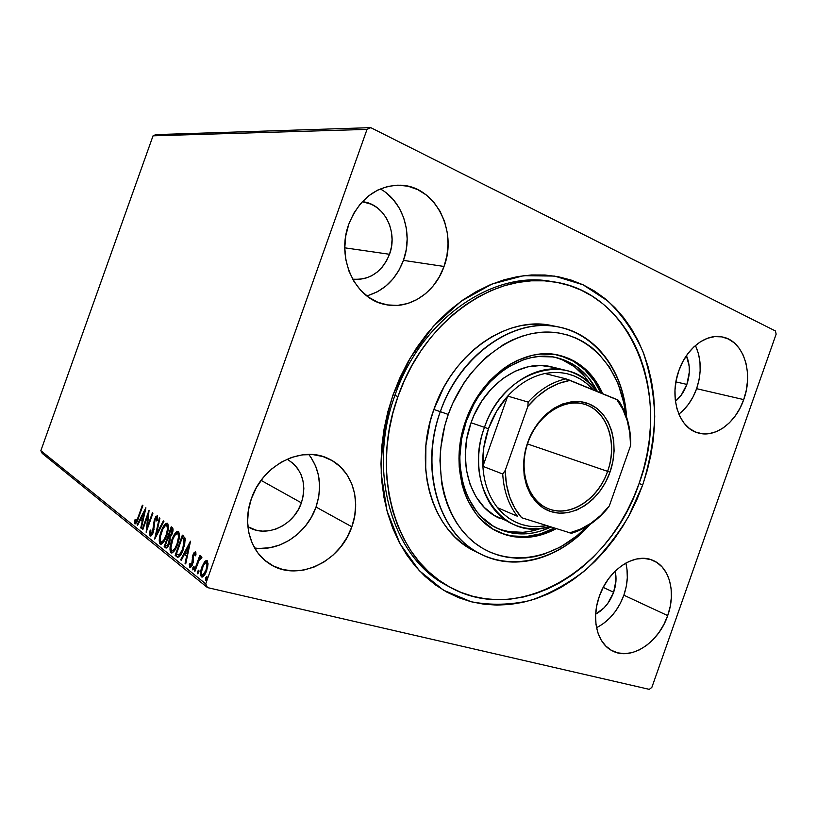 <?xml version="1.0" encoding="UTF-8"?>
<svg xmlns="http://www.w3.org/2000/svg" width="817" height="817" viewBox="0 0 817 817"><rect width="100%" height="100%" fill="white"/><g stroke="black" fill="none" stroke-linecap="round" stroke-linejoin="round"><path stroke-width="1.23" d="M551.414 281.508C493.202 269.957 420.826 319.202 394.897 395.469L393.089 394.744L410.165 358.06L433.388 326.249L461.237 301.156L491.936 284.071L523.636 275.676L554.549 276.075L583.103 284.816L607.96 301.085C622.421 315.239 634.063 332.039 642.897 351.473C649.975 371.99 653.917 393.671 654.734 416.507C653.743 439.587 649.75 462.351 642.744 484.818L639.078 483.521L642.744 484.818L647.319 470.163L650.832 455.253L653.232 440.189L654.509 425.106L654.642 410.103L653.62 395.305L651.445 380.834L648.106 366.802L643.633 353.342L638.026 340.566L631.327 328.597L623.575 317.547L614.813 307.539L605.091 298.675L594.5 291.077L583.103 284.816L570.991 280.017L558.277 276.728L545.082 275.023L531.51 274.961L517.702 276.585L503.813 279.894L489.975 284.888L476.352 291.557L463.096 299.849L450.361 309.684L438.31 320.989L427.087 333.642L416.823 347.501L407.663 362.421L399.717 378.23L393.089 394.744L387.84 411.768L384.061 429.088L381.764 446.511L380.988 463.821L381.723 480.815L383.939 497.298L387.615 513.096L392.66 528.027L399.023 541.937L406.6 554.692L415.281 566.181L424.963 576.291L435.522 584.962L446.817 592.111L458.745 597.717L471.154 601.751L483.919 604.202L496.91 605.101L510.012 604.447L523.094 602.292L536.034 598.687L548.738 593.683L561.095 587.352L573.013 579.764L584.39 571.012L595.144 561.177L605.213 550.352L614.496 538.628L622.952 526.107L630.52 512.902L637.127 499.095L642.744 484.818L628.447 516.732C616.457 536.698 602.292 554.345 585.963 569.674C568.642 583.348 550.158 593.591 530.509 600.403C510.533 605.009 490.751 605.448 471.154 601.751L443.529 590.221L419.315 570.685L400.034 543.836L387.003 510.891L381.222 473.584C381.11 447.195 385.062 420.918 393.089 394.744L394.897 395.469C420.561 320.029 491.742 270.835 549.657 281.232L553.191 281.763C633.594 292.7 671.666 397.368 639.088 483.501C610.861 569.602 518.305 626.527 449.136 586.739C395.663 559.032 369.672 473.227 397.981 396.511L394.897 395.469C366.373 472.665 393.273 558.961 447.583 585.85M678.835 414.168C686.78 407.969 692.714 399.482 696.615 388.688L743.715 399.605C735.954 422.573 715.457 438.065 698.443 433.02C679.019 428.537 668.827 397.644 678.815 370.775L676.2 380.334L674.985 390.087L675.23 399.636L676.905 408.571L679.928 416.568L684.176 423.298L689.466 428.527L695.584 432.05L702.263 433.756L709.268 433.623L716.315 431.652L723.147 427.955L729.52 422.665L735.198 416.016L739.988 408.234L743.715 399.605L746.238 390.455L747.484 381.1L747.392 371.888L745.962 363.146L743.225 355.201L739.283 348.359L734.269 342.874L728.345 338.994L721.748 336.87L714.722 336.614L707.522 338.258L700.445 341.751L693.776 346.98L687.791 353.751L682.736 361.788L678.815 370.775C686.382 348.512 705.674 333.602 721.799 336.88C743.164 339.995 753.928 372.348 743.715 399.605L696.615 388.688C701.783 373.012 701.384 358.612 695.42 345.499M366.802 295.877C384.113 290.842 396.337 279.005 403.455 260.378L444.04 266.465C435.083 292.833 409.225 310.031 385.195 304.506C355.334 299.288 335.838 258.223 348.798 224.144L345.765 235.847L344.774 247.919L345.877 259.867L348.992 271.203L353.986 281.467L360.634 290.249L368.661 297.245L377.709 302.188L387.432 304.925L397.45 305.395L407.377 303.597L416.864 299.635L425.555 293.681L433.143 285.97L439.383 276.779L444.04 266.465L446.97 255.364L448.043 243.895L447.236 232.457L444.56 221.458L440.077 211.307L433.95 202.381L426.382 195.038L417.63 189.575L408.02 186.225L397.91 185.153L387.697 186.439L377.781 190.065L368.569 195.906L360.45 203.76L353.761 213.298L348.798 224.144C359.46 198.48 376.678 185.5 400.463 185.204C435.104 185.868 457.918 230.731 444.04 266.465L403.455 260.378C413.249 234.07 403.016 201.176 380.273 188.921M254.587 547.952C279.598 552.006 307.223 533.133 316.026 507.04L351.841 526.781C340.301 562.637 295.877 583.083 268.364 563.015C249.91 550.76 242.373 523.186 251.422 498.544L248.429 510.145L247.582 521.838L248.919 533.144L252.361 543.591L257.753 552.772L264.861 560.329L273.368 565.987L282.927 569.561L293.15 570.93L303.648 570.082L314.024 567.08L323.889 562.065L332.907 555.243L340.74 546.869L347.123 537.269L351.841 526.781L354.731 515.782L355.691 504.661L354.66 493.805L351.678 483.623L346.837 474.473L340.28 466.721L332.233 460.665L322.991 456.56L312.87 454.589L302.259 454.865L291.577 457.418L281.242 462.167L271.693 468.948L263.309 477.516L256.456 487.514L251.422 498.544C262.655 464.628 302.086 445.142 328.526 458.715C351.739 469.142 361.808 499.871 351.841 526.781L316.026 507.04C322.48 487.146 320.06 469.601 308.765 454.426M596.533 627.691C609.084 621.206 618.193 610.381 623.871 595.195L667.693 615.609C658.655 642.989 630.622 661.249 612.045 650.679C597.043 643.204 591.089 618.877 599.31 596.379L596.716 605.877L595.603 615.364L596.001 624.474L597.891 632.818L601.189 640.079L605.744 645.981L611.361 650.291L617.815 652.875L624.831 653.651L632.164 652.62L639.507 649.821L646.604 645.399L653.192 639.517L659.033 632.419L663.925 624.351L667.693 615.609L670.195 606.52L671.36 597.411L671.114 588.597L669.48 580.417L666.498 573.156L662.26 567.121L656.929 562.515L650.669 559.563L643.735 558.379L636.361 559.042L628.855 561.545L621.502 565.803L614.609 571.675L608.44 578.926L603.273 587.27L599.31 596.379C608.287 569.49 634.942 552.047 652.824 560.35C669.623 566.937 676.18 592.448 667.693 615.609L623.871 595.195C627.722 583.92 628.375 573.217 625.802 563.087M613.638 592.264L603.212 587.392L613.638 592.264C609.891 602.323 603.896 609.615 595.664 614.139L603.967 607.93L607.879 603.293L613.638 592.264C616.171 584.89 616.682 577.833 615.17 571.114L615.998 580.264L613.638 592.264M301.391 502.843L261.083 480.376L301.391 502.843C294.018 525.586 265.985 538.526 247.878 526.689L255.905 530.121L262.625 531.142L269.539 530.713L276.391 528.875L282.917 525.709L288.881 521.338L294.069 515.925L298.287 509.685L301.391 502.843C306.947 483.501 302.198 468.938 287.145 459.164L293.354 463.566L297.756 468.631L301.044 474.606L303.087 481.264L303.842 488.372L303.26 495.653L301.391 502.843M389.515 254.281L344.774 247.827L389.515 254.281C382.07 272.051 369.784 280.343 352.648 279.159L358.663 279.445L365.24 278.352L371.521 275.84L377.291 272L382.325 267.006L386.451 261.021L389.515 254.281C398.236 231.701 384.092 203.494 362.278 201.707L371.49 204.281L377.321 207.784L382.397 212.512L386.533 218.292L389.586 224.889L391.455 232.059L392.068 239.534L391.414 247.03L389.515 254.281M686.872 384.419L675.904 381.896L686.872 384.419C684.329 391.455 680.52 397.072 675.424 401.29L681.204 395.203L686.872 384.419C690.294 374.074 690.151 364.484 686.423 355.661L689.16 366.159L689.293 372.225L686.872 384.419M775.394 330.956L370.744 127.646L155.833 134.611L370.744 127.646L775.394 330.956L776.15 334.133L651.864 687.363L776.15 334.133L775.394 330.956M205.71 583.859L40.85 450.678L153.045 135.826L367.027 129.382L205.71 583.859L367.027 129.382L370.744 127.646L367.027 129.382L153.045 135.826L155.833 134.611L153.045 135.826L40.85 450.678L205.71 583.859L207.487 587.597L649.28 689.354L207.487 587.597L205.71 583.859M204.485 561.912L201.442 568.346L200.635 575.239L201.411 576.812L202.708 576.894L205.516 573.299L207.804 566.079L207.6 561.238L206.558 560.442L205.179 561.126L204.485 561.912L205.618 562.188L207.263 560.779L205.618 562.188L204.485 561.912L201.901 566.937C200.328 571.318 200.155 574.617 201.411 576.812L201.779 577.016C203.637 576.731 205.251 574.606 206.63 570.644L207.978 564.578L207.14 560.666L204.485 561.912M194.323 570.787L194.946 571.287L199.236 559.931L201.911 557.357L201.156 556.418L199.614 558.154L200.42 555.887L199.787 555.407L194.323 570.787L194.946 571.287L198.766 560.901L201.911 557.357L201.482 556.387L199.614 558.154L200.42 555.887L199.787 555.407L194.323 570.787M195.539 551.822L194.17 552.466L192.741 555.529L191.689 564.567L190.422 565.599L190.147 563.322L189.289 564.455L189.973 567.621L192.077 565.619L193.323 561.626L193.466 555.693L194.763 553.671L195.14 555.948L195.968 554.917L195.835 552.312L195.375 551.73L192.945 554.917L192.046 563.74L190.545 565.66L190.147 563.322L189.289 564.455L190.024 567.641L192.689 564.149L193.588 555.315L194.824 553.681L195.14 555.948L195.968 554.917L195.539 551.822M176.911 556.847L178.892 557.051L180.72 554.947L184.611 545.143L185.173 538.485L182.354 535.155L175.155 555.448L177.606 557.245C179.791 556.928 181.721 554.253 183.386 549.218L185.091 538.137L182.354 535.155L175.155 555.448L176.247 555.713L176.819 554.1L176.247 555.713L178.014 557.112L176.911 556.847M164.176 546.655L166.505 547.962L168.966 544.531L170.171 540.241L170.007 537.525L172.785 531.836L173.051 529.028L172.264 527.598L171.233 526.812L164.176 546.655L165.259 546.92L165.82 545.347L165.259 546.92L164.176 546.655L165.902 547.982C167.179 547.931 168.333 546.45 169.364 543.519L170.007 537.525L172.213 533.807C173.306 530.662 173.327 528.589 172.264 527.598L171.233 526.812L164.176 546.655M154.648 539.026L163.921 521.338L163.329 520.889L156.364 534.369L159.897 518.325L159.315 517.886L154.74 539.097L163.921 521.338L163.329 520.889L156.364 534.369L159.897 518.325L159.315 517.886L154.648 539.026M142.832 529.569L147.857 515.445L146.161 532.235L152.953 513.117L152.432 512.729L147.377 526.965L149.072 510.206L142.321 529.161L142.832 529.569L147.857 515.445L146.161 532.235L152.953 513.117L152.432 512.729L147.377 526.965L149.072 510.206L142.321 529.161L142.832 529.569M137.961 517.631L136.01 521.828L135.428 521.706L135.203 519.479L134.448 520.715L134.887 523.83L136.786 522.257L142.883 505.57L142.383 505.192L137.961 517.631L138.543 517.784L137.961 517.631L135.653 521.951L135.203 519.479L134.448 520.715L135.081 523.932C136.378 523.319 137.481 521.409 138.39 518.213L142.883 505.57L142.383 505.192L137.961 517.631M145.835 507.776L137.062 524.953L137.593 525.382L140.401 519.888L142.24 521.328L140.759 527.915L141.31 528.354L145.916 507.837L137.062 524.953L137.593 525.382L140.401 519.888L142.24 521.328L140.759 527.915L141.31 528.354L145.835 507.776M150.103 536.034L151.809 535.125L153.412 531.949L154.689 521.052L156.261 517.743L156.874 518.244L156.68 520.929L157.528 520.061L157.344 515.782L155.873 516.589L154.26 520.123L152.422 532.623L150.767 534.022L150.849 529.967L150.073 530.601L149.623 534.573L150.308 536.136C151.441 535.962 152.483 534.563 153.412 531.949L155.077 519.673L156.527 517.702L156.68 520.929L157.528 520.061L157.181 515.701L154.515 519.346L152.891 531.51L150.91 534.093L150.849 529.967L150.073 530.601L150.103 536.034M161.051 531.693L159.223 540.599L159.611 543.336L160.878 544.336L163.216 542.539L165.922 537.617L168.445 526.791L167.771 523.656L165.871 523.503L162.44 528.313L161.051 531.693L161.695 531.857L161.051 531.693C159.049 537.229 158.753 541.365 160.152 544.081L160.51 544.285C162.777 543.826 164.809 541.017 166.586 535.86C168.649 530.182 168.935 526.005 167.465 523.35L167.179 523.197C164.881 523.666 162.838 526.495 161.051 531.693M171.805 540.027L169.967 549.157L170.385 551.965L171.703 553.007L174.44 550.801L176.911 546.175L178.729 540.629L179.464 535.094L178.739 531.867L176.768 531.693L173.643 535.768L171.805 540.027L172.479 540.2L171.805 540.027C169.762 545.685 169.476 549.923 170.947 552.741L171.335 552.956C173.684 552.506 175.778 549.647 177.595 544.388C179.689 538.577 179.965 534.298 178.423 531.55L178.116 531.387C175.737 531.847 173.633 534.726 171.805 540.027M190.422 541.211L180.628 559.829L181.272 560.339L184.407 554.386L186.603 556.111L185.061 563.373L185.714 563.893L190.524 541.283L180.628 559.829L181.272 560.339L184.407 554.386L186.603 556.111L185.061 563.373L185.714 563.893L190.422 541.211M192.873 567.733L192.904 569.939L194.191 567.294L193.884 566.344L193.118 567.151L192.873 567.733L194.16 567.601L192.873 567.733L192.853 569.939L193.915 568.561L194.017 566.395L192.873 567.733M197.683 571.563L197.714 573.8L199.021 571.124L198.705 570.164L197.928 570.971L197.683 571.563L198.991 571.379L197.683 571.563L197.673 573.789L198.735 572.4L198.837 570.215L197.683 571.563M205.71 577.956L205.751 580.233L207.079 577.527L206.752 576.536L205.955 577.353L205.71 577.956L207.058 577.711L205.71 577.956L205.7 580.223L206.793 578.824L206.885 576.598L205.71 577.956M42.249 453.404L207.487 587.597L42.249 453.404L40.85 450.678L42.249 453.404M651.864 687.363L649.28 689.354L651.864 687.363M446.021 584.992C392.66 557.347 366.7 471.858 394.897 395.469L397.981 396.511C423.768 320.744 495.153 271.326 553.191 281.763M603.436 623.534L609.85 617.979L615.518 611.228L620.246 603.538L623.871 595.195L626.251 586.504L627.313 577.762L626.996 569.306M259.745 548.411L269.845 547.717L279.812 544.97L289.289 540.303L297.929 533.909L305.435 526.036L311.532 516.967L316.026 507.04L318.753 496.603L319.61 486.044L318.559 475.719L315.628 466.017L310.899 457.295M368.273 295.478L377.403 291.761L385.757 286.144L393.048 278.852L399.013 270.161L403.455 260.378L406.202 249.869L407.172 238.993L406.325 228.137L403.659 217.71L399.268 208.08L393.294 199.624L385.941 192.659M682.879 410.696L688.394 404.354L693.03 396.929L696.615 388.688L699.015 379.936L700.149 370.979L699.975 362.145L698.484 353.771L695.727 346.142M135.683 523.768L135.448 521.757L135.683 523.768M135.275 520.919L134.448 520.715L135.275 520.919M141.382 528.068L140.759 527.915L141.382 528.068M142.852 521.481L142.24 521.328L142.852 521.481M142.893 521.297L140.401 519.888L142.893 521.297M137.736 525.117L137.062 524.953L137.736 525.117M140.769 519.98L141.596 518.356L140.769 519.98M144.619 512.443L145.089 511.524L144.619 512.443M144.252 512.351L142.709 519.224L143.322 519.377L141.31 518.131L144.252 512.351L144.864 512.504L144.252 512.351L142.709 519.224L141.31 518.131L144.252 512.351M142.924 529.314L142.321 529.161L142.924 529.314M148.296 515.558L148.735 514.322L148.296 515.558M147.979 527.118L147.377 526.965L147.979 527.118M147.53 528.395L147.673 527.047L147.53 528.395M148.592 515.639L147.857 515.445L148.592 515.639M150.941 536.013L150.685 533.92L150.91 535.972M150.706 530.764L150.073 530.601L150.706 530.764M151.104 534.104L152.064 534.379M153.504 531.663L152.891 531.51L153.504 531.663M154.056 529.641L153.392 529.477L154.056 529.641M154.464 525.934L153.606 525.719L154.464 525.934M154.495 522.676L153.749 522.482L154.495 522.676M155.138 519.51L154.515 519.346L155.138 519.51M156.415 517.692L157.61 516.15L156.415 517.692M150.951 534.104L151.829 534.287M156.507 535.666L156.772 534.471L156.507 535.666M157.089 534.553L156.364 534.369L157.089 534.553M165.014 525.903L167.587 523.462L165.014 525.903L166.77 525.392C167.904 527.578 167.659 530.927 166.035 535.431L166.688 535.595L166.035 535.431C164.595 539.628 162.951 541.885 161.123 542.202L160.847 542.049C159.744 539.843 159.989 536.534 161.603 532.102C163.043 527.905 164.697 525.627 166.556 525.27L167.842 525.668L166.77 525.392L167.505 528.732L166.515 533.981L164.258 539.414L161.766 542.171L160.255 540.925L160.418 536.452L162.716 529.375L165.044 525.872M161.082 544.316L160.152 544.081L161.082 544.316M161.163 544.296L160.295 541.068L161.163 544.296M162.266 542.488L163.706 541.865L162.501 542.508M168.394 526.638L167.842 525.668M168.506 537.79L169.17 535.921L168.506 537.79M171.488 529.385L172.152 527.516L171.488 529.385M166.372 548.003L165.626 547.819L166.372 548.003M166.535 547.941L165.259 546.92L166.535 547.941M169.446 538.168L168.363 537.903L170.242 539.067M166.699 545.879L165.463 545.062L168.077 537.678L170.242 539.097L169.18 538.832L168.792 543.08L169.456 543.244L168.792 543.08L166.525 545.827L165.463 545.062L168.077 537.678L169.16 537.954L168.077 537.678L169.18 538.832L168.792 543.08L166.699 545.879L167.781 546.144M172.734 529.988L171.652 529.722L172.734 529.988M169.619 536.126L170.447 536.309M171.07 529.273L171.652 529.722L171.631 533.419L172.285 533.583L171.631 533.419L169.497 536.095L168.802 535.646L171.07 529.273L172.142 529.549L171.07 529.273L172.019 530.192L171.978 532.235L169.66 536.136L168.802 535.646L171.07 529.273M175.778 534.247L178.525 531.653L175.778 534.247M171.948 552.986L170.947 552.741L171.948 552.986M171.999 552.966L171.049 549.555L171.999 552.966M172.101 550.862L174.715 550.392L173.357 551.138M179.383 534.921L177.708 533.634C178.903 535.901 178.678 539.332 177.013 543.938L177.687 544.102L177.013 543.938C175.543 548.217 173.858 550.515 171.948 550.821L171.662 550.658C170.498 548.391 170.743 544.99 172.377 540.466C173.847 536.177 175.553 533.858 177.483 533.511L178.147 533.746M178.933 534.032L179.26 534.543M182.62 537.79L183.294 535.87L182.62 537.79M184.887 539.475L182.211 537.688L184.091 539.833L182.783 548.748C181.721 552.006 180.414 554.1 178.852 555.049L176.472 553.824L182.211 537.688L184.519 538.995M185.296 540.507L184.091 539.833L185.193 540.108M178.535 555.07L180.853 554.743L179.464 555.305M182.783 548.748L183.488 548.922L182.783 548.748L179.546 554.651L178.361 555.039L176.472 553.824L182.211 537.688L184.274 540.68L182.783 548.748M185.786 563.546L185.061 563.373L185.786 563.546M187.338 556.285L186.603 556.111L187.338 556.285M187.369 556.111L184.407 554.386L187.369 556.111M181.445 560.023L180.628 559.829L181.445 560.023M184.703 554.457L185.643 552.66L184.703 554.457M189.003 546.287L189.769 544.827L189.003 546.287M188.707 546.216L187.103 553.793L187.828 553.967L185.418 552.476L188.707 546.216L189.442 546.399L188.707 546.216L187.103 553.793L185.418 552.476L188.707 546.216M190.33 567.652L189.82 567.529L190.33 567.652M190.688 567.478L190.361 565.538L190.688 567.478M190.106 564.649L189.289 564.455L190.106 564.649M190.708 565.67L191.719 565.946M192.771 563.914L192.046 563.74L192.771 563.914M193.2 562.362L192.414 562.167L193.2 562.362M193.404 560.339L192.312 560.084L193.404 560.339M193.21 557.633L192.312 557.419L193.21 557.633M193.67 555.09L192.945 554.917L193.67 555.09M193.752 568.959L193.997 567.999L193.752 568.959M199.665 559.196L200.002 558.246L199.665 559.196M200.39 558.338L199.614 558.154L200.39 558.338M201.268 558.379L200.757 558.236M198.562 572.85L198.817 571.829L198.562 572.85M202.35 577.037L201.411 576.812L202.35 577.037M201.707 574.974L202.463 576.996L201.676 574.249M202.657 567.121L201.901 566.937L202.657 567.121M205.077 562.933L205.618 562.188L205.077 562.933M203.229 575.168L204.607 574.872L203.678 575.331M207.273 562.719L208.018 563.526L206.456 562.586C207.344 564.322 207.181 566.845 205.976 570.143L206.742 570.327L205.976 570.143C204.955 573.136 203.739 574.77 202.34 575.035L202.085 574.892C201.196 573.197 201.339 570.715 202.534 567.447C203.576 564.424 204.801 562.77 206.241 562.464L207.038 562.719M206.578 579.335L206.854 578.222L206.578 579.335M177.013 543.938L175.185 548.003L172.979 550.627L171.417 550.403L170.886 547.768L172.928 539.036L174.889 535.309L177.095 533.47L178.167 534.267L178.504 537.075L177.013 543.938M205.976 570.143L203.065 574.902L201.738 574.422L201.523 571.737L203.362 565.456L205.996 562.433L207.048 564.772L205.976 570.143M555.152 326.361L551.628 325.564C507.857 315.505 453.231 352.413 433.878 409.46L448.278 414.444C465.772 364.678 510.288 330.068 550.28 332.131C590.395 333.959 620.808 369.335 625.546 414.107L623.831 403.016L618.203 384.031L609.462 367.109L597.85 352.913L591.079 347.021L583.716 342.027L575.842 337.983L567.519 334.96L558.818 332.989L549.821 332.111L540.609 332.345L531.285 333.704L521.94 336.206L512.668 339.821L503.558 344.529L486.268 357.07L470.847 373.379L464.046 382.744L452.7 403.384L448.278 414.444L444.765 425.831L440.577 449.084L439.954 460.686L441.66 483.204L443.958 493.877L447.175 504.007L451.26 513.495L456.172 522.247L461.85 530.182L468.212 537.218L475.198 543.305L482.724 548.391L490.7 552.445L499.054 555.437L507.684 557.357L516.528 558.195L525.474 557.97L534.451 556.704L543.376 554.396L560.758 546.879L577.006 535.758L587.3 526.209C555.856 559.124 509.502 568.305 476.587 544.357C443.621 520.664 430.365 464.699 448.278 414.444L440.312 411.645C421.123 465.404 436.258 525.178 472.226 549.095C508.123 573.36 557.643 561.218 589.884 524.545C560.523 558.317 515.976 571.961 481.152 554.324C439.311 535.155 418.815 469.816 440.312 411.645L433.878 409.46C412.554 467.15 433.01 532 474.677 551.107L481.152 554.324M507.153 521.021L494.285 515.435L484.328 507.48L476.127 496.971L470.041 484.287L466.364 469.918L465.281 454.436L466.854 438.494L471.041 422.767C484.215 383.776 522.032 358.663 551.935 366.945M466.364 421.01C481.203 377.158 523.513 348.879 557.041 357.764C574.954 362.401 588.424 373.665 597.431 391.547L588.271 377.383L577.976 367.579L572.135 363.728L559.328 358.357L552.466 356.896L538.168 356.58L530.876 357.734L523.564 359.766L509.246 366.404L502.384 370.959L489.618 382.336L478.588 396.347L473.891 404.16L466.364 421.01L461.615 438.862L459.838 456.948L460.094 465.833L462.83 482.827L465.292 490.751L468.427 498.196L476.587 511.34L481.519 516.916L492.794 525.831L499.013 529.099L512.32 533.144L526.301 533.818L533.378 532.898L540.435 531.162L551.046 526.985C533.041 535.533 515.578 536.187 498.646 528.926C466.007 515.251 449.973 465.302 466.364 421.01M555.774 357.529L562.341 359.807L574.392 366.721L584.676 376.494L590.313 384.286C581.265 369.958 568.989 360.838 553.497 356.937M560.074 355.558L573.289 361.124L584.87 369.835L594.419 381.273L600.771 392.916C591.763 373.012 577.619 360.409 558.338 355.099M465.731 420.745C481.05 375.463 524.667 346.245 559.236 355.303C579.079 360.45 593.571 373.257 602.721 393.712L596.236 381.723L591.722 375.677L586.677 370.264L575.086 361.543L568.652 358.346L554.784 354.455L540.017 354.108L532.47 355.293L517.437 360.379L510.114 364.239L503.006 368.947L489.792 380.712L483.827 387.656L473.513 403.302L465.731 420.745L460.808 439.219L458.97 457.949L459.236 467.14L462.075 484.726L464.618 492.927L467.865 500.617L476.311 514.189L481.417 519.949L493.08 529.15L506.254 535.023L513.25 536.667L520.419 537.433L535.012 536.371L542.294 534.573L556.316 528.65C536.708 539.026 517.559 540.211 498.87 532.224C465.292 518.029 448.799 466.487 465.731 420.745M440.312 411.645C459.828 354.108 514.771 316.863 558.716 326.974C597.064 334.296 623.984 372.327 626.578 417.007C623.494 368.794 592.396 329.2 549.78 325.748C507.316 322.031 459.021 358.377 440.312 411.645M639.088 483.501L633.645 497.328L627.242 510.686L619.919 523.472L611.719 535.595L602.721 546.93L592.968 557.398L582.552 566.906L571.532 575.362L560.002 582.674L548.033 588.771L535.748 593.581L523.227 597.033L510.584 599.086L497.921 599.678L485.38 598.779L473.053 596.369L461.084 592.437L449.585 586.984L438.698 580.039L428.527 571.645L419.213 561.861L410.859 550.75L403.578 538.423L397.47 524.994L392.62 510.584L389.106 495.347L386.982 479.446L386.298 463.065L387.054 446.388L389.28 429.599L392.926 412.912L397.981 396.511L404.374 380.599L412.023 365.362L420.847 350.983L430.712 337.615L441.527 325.411L453.129 314.494L465.394 304.986L478.159 296.969L491.293 290.505L504.63 285.644L518.039 282.416L531.356 280.823L544.459 280.834L557.214 282.437L569.5 285.572L581.204 290.178L592.233 296.183L602.486 303.505L611.902 312.033L620.399 321.684L627.916 332.345L634.411 343.906L639.854 356.253L644.204 369.264L647.452 382.826L649.576 396.827L650.587 411.155L650.465 425.677L649.239 440.281L646.911 454.865L643.52 469.305L639.088 483.501M549.238 325.135L539.843 324.175L530.233 324.38L520.5 325.758L510.748 328.311L501.056 332.039L491.558 336.9L482.336 342.864L473.503 349.88L465.159 357.887L457.397 366.792L450.31 376.514L443.978 386.941L433.878 409.46L430.222 421.306L425.902 445.479L425.698 469.418L427.128 480.968L429.558 492.069L432.949 502.598L437.258 512.463L442.416 521.552L448.37 529.794L455.049 537.106L462.361 543.428L474.779 551.158M498.043 531.836C516.405 539.373 535.186 538.107 554.365 528.037L540.578 533.818L526.005 536.575L511.575 535.901L504.589 534.257M497.002 528.15C511.207 533.818 525.934 533.858 541.191 528.282L529.998 531.397L522.931 532.306L508.981 531.632L502.22 530.029M500.188 518.54L500.208 518.55C470.898 506.632 456.458 462.136 471.041 422.767L474.064 415.189L481.805 401.024L491.517 388.657L502.772 378.598L515.088 371.235L527.935 366.833L540.803 365.505L553.16 367.262M607.613 471.348C617.315 444.305 608.216 413.514 587.147 405.222C566.222 396.521 537.954 413.81 527.966 442.569L527.711 442.457C538.035 412.697 567.284 394.836 588.883 403.853C610.646 412.442 620.001 444.254 609.982 472.175L527.496 443.948L607.613 471.348C598.197 499.595 569.786 518.019 548.166 508.623C527.731 501.025 517.804 470.02 527.966 442.569C537.137 415.373 563.393 397.787 583.828 404.109C607.102 409.971 618.203 442.947 607.613 471.348L609.982 472.175L605.611 482.163L599.892 491.242L593.019 499.105L585.238 505.437L576.822 510.002L568.07 512.616L559.308 513.158L550.862 511.565L543.08 507.878L536.248 502.21L530.672 494.755L526.587 485.778L524.167 475.647L523.544 464.74L524.728 453.527L527.711 442.457L532.337 431.979L538.444 422.542L545.756 414.525L553.967 408.234L562.75 403.925L571.726 401.729L580.55 401.719L588.883 403.853L596.4 408.03L602.844 414.056L607.981 421.674L611.637 430.6L613.7 440.486L614.098 450.964L612.842 461.656L609.982 472.175C600.27 500.218 573.105 518.877 550.862 511.565C528.487 504.702 517.049 472.093 527.711 442.457L527.966 442.569C517.672 471.215 528.711 502.751 550.372 509.43C571.88 516.528 598.207 498.493 607.613 471.348M497.553 507.694C488.821 496.613 483.93 482.827 482.888 466.323C482.265 453.731 484.124 441.211 488.474 428.741L484.481 427.332C462.422 485.063 503.609 542.702 549.535 526.516C537.024 530.059 525.076 529.396 513.689 524.514C484.134 512.525 469.663 467.365 484.481 427.332L471.041 422.767L484.481 427.332C497.88 387.687 536.115 362.105 566.252 370.458C578.303 373.573 588.209 380.405 595.961 390.945C569.96 350.595 503.374 369.407 484.481 427.332L488.474 428.741L483.807 447.481L482.888 466.323L507.714 396.102L496.613 411.247L488.474 428.741C492.927 416.302 499.34 405.426 507.714 396.102C518.856 384.01 531.275 376.484 544.949 373.512C564.281 370.07 580.325 375.503 593.111 389.78L586.708 383.51L580.724 379.262L574.228 375.983L567.304 373.737L560.053 372.552L552.568 372.47L544.949 373.512C531.275 376.484 518.856 384.01 507.714 396.102L528.15 402.087L527.843 406.396L505.212 470.449L502.731 474.023L482.888 466.323L507.714 396.102L528.15 402.087C539.496 389.678 552.098 381.937 565.967 378.863L544.949 373.512L565.967 378.863C552.098 381.937 539.496 389.678 528.15 402.087L527.843 406.396L505.212 470.449L506.397 484.093L509.614 496.787L514.751 508.113L521.603 517.712L571.471 533.307C584.788 529.263 596.594 521.215 606.898 509.165L609.349 505.846L630.55 445.725L630.714 441.629C630.264 425.718 626.159 411.931 618.398 400.289L565.967 378.863L570.092 380.375L558.797 383.398L547.737 388.861L537.3 396.613L527.843 406.396C540.292 391.731 554.375 383.05 570.092 380.375L616.733 399.442C626.067 412.105 630.663 427.536 630.55 445.725L629.805 432.775L627.201 420.5L622.809 409.276L616.733 399.442L618.398 400.289C626.159 411.931 630.264 425.718 630.714 441.629L630.55 445.725L609.349 505.846C598.054 520.02 584.829 529.028 569.674 532.858L580.54 529.14L590.967 523.248L600.669 515.404L609.349 505.846L606.898 509.165C596.594 521.215 584.788 529.263 571.471 533.307L521.603 517.712C511.115 505.549 505.652 489.792 505.212 470.449L502.731 474.023L482.888 466.323C483.93 482.827 488.821 496.613 497.553 507.694L502.792 513.382L508.644 518.121L514.996 521.859L521.777 524.545L528.865 526.168L536.166 526.72L546.757 525.637C527.241 529.222 510.839 523.237 497.553 507.694L517.437 516.273C508.634 504.988 503.732 490.905 502.731 474.023C503.732 490.905 508.634 504.988 517.437 516.273L497.553 507.694M135.653 521.951L136.684 522.216M156.527 517.702L157.579 517.968M161.255 542.233L162.195 542.468M166.556 525.27L167.618 525.545M177.483 533.511L178.566 533.787M194.824 553.681L195.947 553.957M190.596 565.67L191.668 565.936M202.432 575.056L203.474 575.301M206.241 562.464L207.375 562.739M551.628 325.564L558.716 326.974M551.884 366.935L566.252 370.458"/></g></svg>
